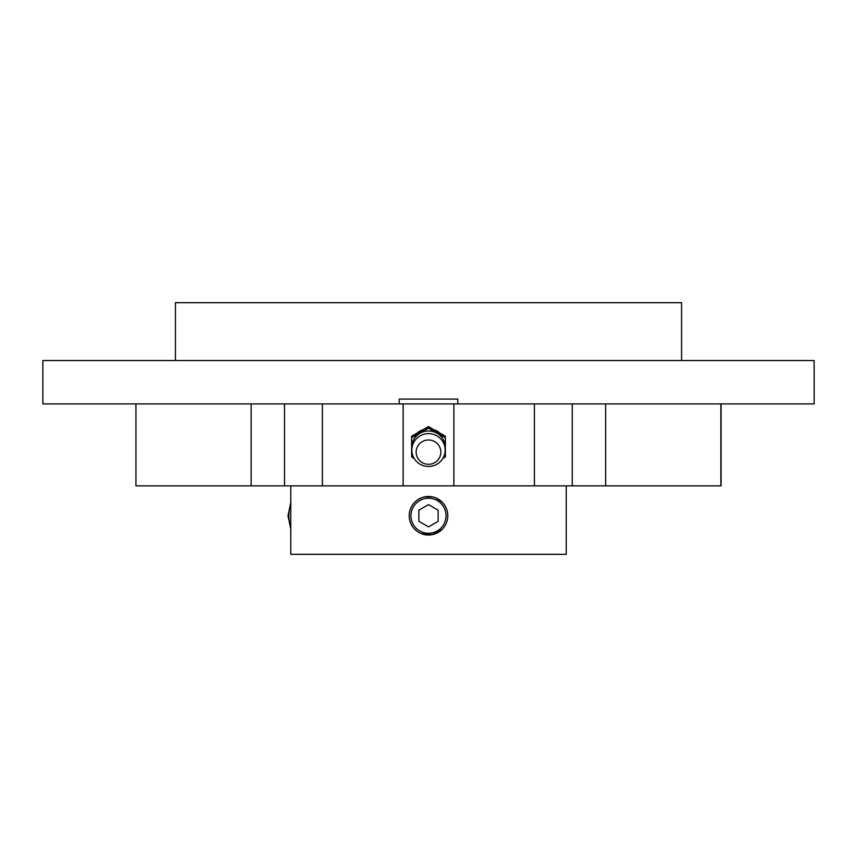 <?xml version="1.0" encoding="UTF-8"?>
<svg xmlns="http://www.w3.org/2000/svg" width="857" height="857" viewBox="0 0 857 857"><rect width="100%" height="100%" fill="white"/><g stroke="black" fill="none" stroke-linecap="round" stroke-linejoin="round"><path stroke-width="1.29" d="M445.372 437.723L428.5 428.136L411.628 437.723L411.628 436.213L428.5 426.615L445.372 436.213L445.372 456.91L442.812 458.506M411.628 437.723L411.628 456.91L414.188 458.506M428.5 428.136L428.5 426.615M421.108 497.949L417.788 499.717M421.108 533.568L432.249 534.672L442.126 529.401M442.148 502.127L435.902 497.949M290.78 485.865L290.78 554.318L566.231 554.318L566.231 485.865M411.821 450.086A16.872 16.615 0 0 1 436.931 433.192A16.872 16.615 0 0 1 445.179 450.086M428.5 433.631A16.679 16.422 0 0 1 442.94 458.27A16.679 16.422 0 0 1 414.06 458.27A16.679 16.422 0 0 1 428.5 433.631M428.5 439.995A12.341 12.148 0 0 1 439.191 458.227A12.341 12.148 0 0 1 417.809 458.227A12.341 12.148 0 0 1 428.5 439.995M453.878 403.915L42.85 403.915L42.85 360.529L814.15 360.529L814.15 403.915L453.878 403.915L453.878 485.865L322.403 485.865L322.403 403.915M403.122 403.915L403.122 485.865M434.831 429.968A16.872 16.615 0 0 1 438.87 432.26M418.13 432.26A16.872 16.615 0 0 1 422.169 429.968M428.5 504.623L418.859 510.183L418.859 521.324L428.5 526.884L438.141 521.324L438.141 510.183L428.843 504.816M441.034 503.22L440.777 503.22A17.547 17.547 0 0 0 416.223 503.22L415.966 503.477A17.547 17.547 0 0 0 415.966 528.03L416.223 528.287A17.547 17.547 0 0 0 440.777 528.287L441.034 528.03A17.547 17.547 0 0 0 441.034 503.477L441.034 503.22M424.718 496.846L432.26 496.846M435.892 497.938L439.213 499.717M428.5 496.471A19.282 19.282 0 0 1 445.201 525.395A19.282 19.282 0 0 1 411.799 525.395A19.282 19.282 0 0 1 428.5 496.471A19.282 19.282 0 0 1 445.201 525.395A19.282 19.282 0 0 1 411.799 525.395A19.282 19.282 0 0 1 428.5 496.471M457.788 403.915L457.788 399.094L399.212 399.094L399.212 403.915M721.058 403.915L721.058 485.865L453.878 485.865M135.942 403.915L135.942 485.865L322.403 485.865M681.583 360.529L681.583 302.682L175.417 302.682L175.417 360.529M290.78 504.205A19.282 9.641 90 0 0 288.852 515.753A19.282 9.641 90 0 0 290.78 527.301M534.404 485.865L534.404 403.915M284.535 485.865L284.535 403.915M572.262 485.865L572.262 403.915M605.642 485.865L605.642 403.915M251.133 485.865L251.133 403.915M290.78 529.005L287.984 515.753L290.78 502.502M720.866 403.915L720.866 485.865"/></g></svg>
